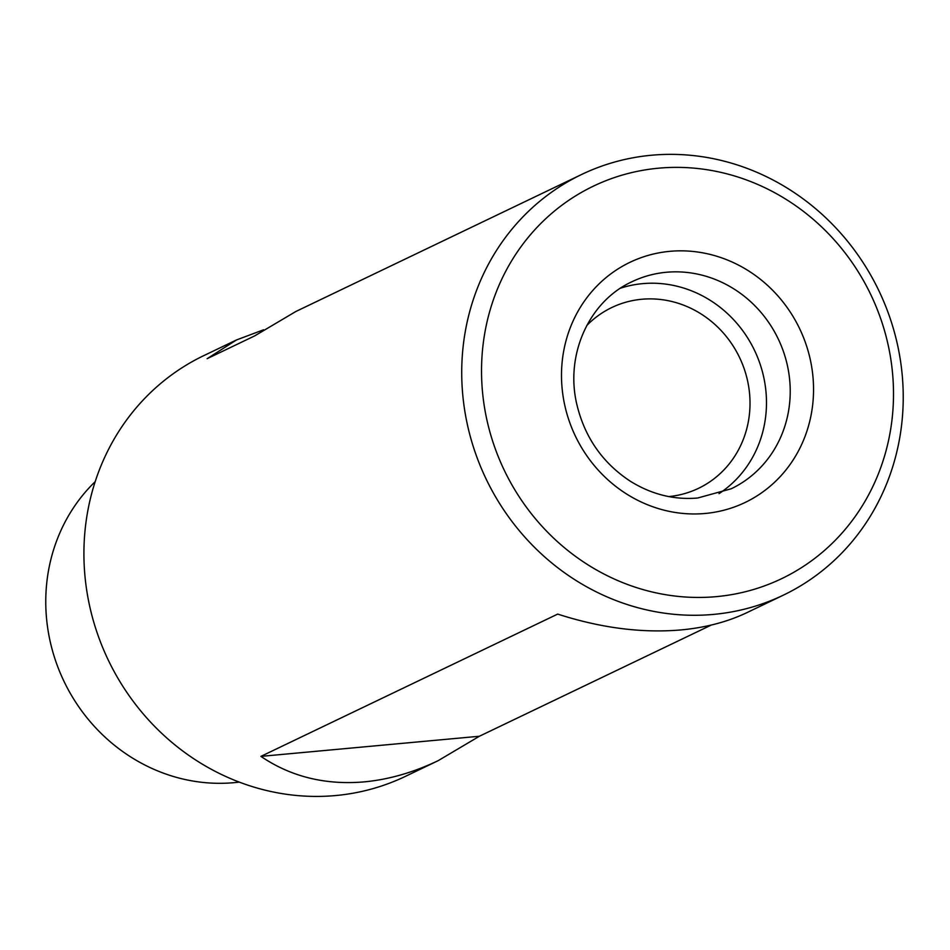 <?xml version="1.0" encoding="UTF-8"?>
<svg xmlns="http://www.w3.org/2000/svg" width="950" height="950" viewBox="0 0 950 950"><rect width="100%" height="100%" fill="white"/><g stroke="black" fill="none" stroke-linecap="round" stroke-linejoin="round"><path stroke-width="1.43" d="M263.613 329.769L236.467 339.969L203.822 355.609A233.273 217.776 64.4 0 0 94.288 623.913A233.273 217.776 64.4 0 0 335.718 795.542A233.273 217.776 64.4 0 0 405.531 776.316L438.164 760.665L479.382 736.25L711.301 625.053M783.322 595.175A233.273 217.776 64.4 0 0 878.857 290.676A233.273 217.776 64.4 0 0 581.626 174.479A233.273 217.776 64.4 0 0 472.091 442.771A233.273 217.776 64.4 0 0 713.521 614.401A233.273 217.776 64.4 0 0 783.322 595.175L746.831 612.679C727.534 621.87 705.648 627.617 681.174 629.909C642.093 633.306 600.934 628.033 557.686 614.092L260.906 756.378C290.854 776.708 325.28 785.199 364.206 781.874C388.728 779.57 413.381 772.492 438.164 760.665M236.467 339.969L207.136 358.684L254.624 335.92L295.83 311.505L581.626 174.479M95.202 481.626A174.491 162.901 64.4 0 0 62.831 678.87A174.491 162.901 64.4 0 0 234.116 782.658A174.491 162.901 64.4 0 0 239.257 782.099M716.49 596.624A217.657 203.205 64.4 0 0 849.656 259.029A217.657 203.205 64.4 0 0 496.423 291.579A217.657 203.205 64.4 0 0 716.49 596.624M719.031 493.632A114.796 107.172 64.4 0 0 754.49 350.301A114.796 107.172 64.4 0 0 620.54 288.183M668.788 496.577A100.261 93.599 64.4 0 0 698.476 488.348A100.261 93.599 64.4 0 0 739.539 357.473A100.261 93.599 64.4 0 0 611.788 307.527A100.261 93.599 64.4 0 0 586.779 325.517M260.906 756.378L479.382 736.25M705.244 513.463A133.166 124.319 64.4 0 0 786.719 306.921A133.166 124.319 64.4 0 0 570.606 326.836A133.166 124.319 64.4 0 0 705.244 513.463M731.215 488.775A114.796 107.172 64.4 0 0 778.228 338.924A114.796 107.172 64.4 0 0 631.952 281.734C589.57 301.067 565.084 353.827 576.697 403.833C584.535 437.083 602.419 462.887 630.373 481.258C651.629 494.428 674.049 500.021 697.621 498.026L731.215 488.775"/></g></svg>
